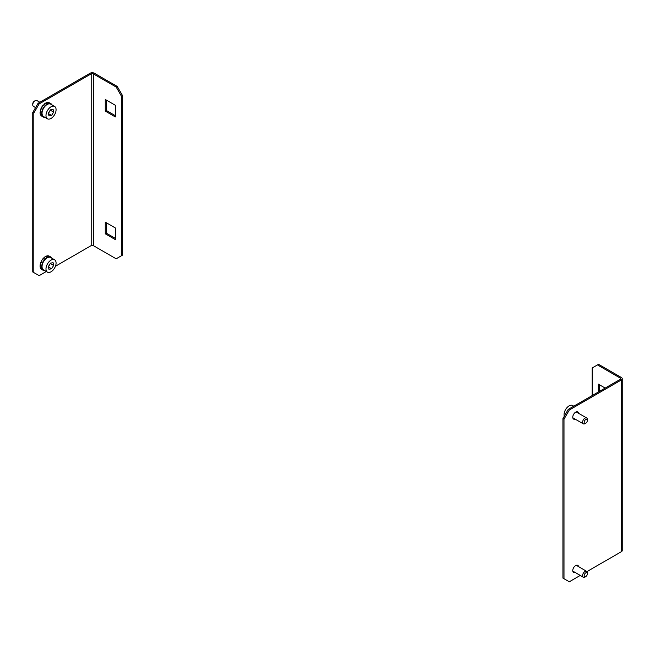 <?xml version="1.0" encoding="UTF-8"?>
<svg xmlns="http://www.w3.org/2000/svg" width="655" height="655" viewBox="0 0 655 655"><rect width="100%" height="100%" fill="white"/><g stroke="black" fill="none" stroke-linecap="round" stroke-linejoin="round"><path stroke-width="0.98" d="M116.156 87.033L117.22 86.427L122.534 95.622L121.47 96.236L116.156 87.033L93.313 73.851A1.506 0.868 0 0 0 91.184 73.851L39.128 103.908L33.814 113.11L33.814 272.603L39.128 275.665L46.333 271.506M117.22 86.427L94.377 73.237A3.005 1.736 0 0 0 90.128 73.237L38.064 103.293L39.128 103.908M121.47 96.236L121.47 255.728L116.156 258.799L93.313 245.609A1.506 0.868 0 0 0 91.184 245.609L55.438 266.249M33.814 113.11L32.75 112.496L32.75 271.989L33.814 272.603M32.75 112.496L38.064 103.293M105.267 233.802L115.362 239.632L115.362 227.973L105.267 222.143L105.267 233.802L106.331 233.188L115.362 238.404M105.267 111.113L115.362 116.942L115.362 105.283L105.267 99.462L105.267 111.113L106.331 110.499L115.362 115.714M122.534 95.622L122.534 255.114L121.47 255.728M106.331 222.757L106.331 233.188M106.331 100.076L106.331 110.499M577.145 565.118A4.135 2.383 -60 0 1 577.497 566.026M575.18 572.495A4.135 2.383 -60 0 1 573.616 572.462A4.135 2.383 -60 0 1 572.986 569.154A4.135 2.383 -60 0 1 575.679 565.511A4.135 2.383 -60 0 1 577.751 565.306A4.135 2.383 -60 0 1 578.562 566.64M577.145 411.758A4.135 2.383 -60 0 1 577.497 412.666M575.18 419.143A4.135 2.383 -60 0 1 573.616 419.102A4.135 2.383 -60 0 1 572.986 415.794A4.135 2.383 -60 0 1 575.679 412.151A4.135 2.383 -60 0 1 577.751 411.946A4.135 2.383 -60 0 1 578.562 413.28M620.31 378.107A1.506 0.868 180 0 1 620.743 378.721A1.506 0.868 180 0 1 620.31 379.335L620.31 378.107L597.466 364.917L598.523 364.303L621.366 377.493A3.005 1.736 180 0 1 622.25 378.721L622.25 550.478A3.005 1.736 180 0 1 621.366 551.707L586.97 571.569M580.273 575.434L569.31 581.763L563.996 578.701L563.996 419.208L562.932 418.594L568.245 409.391L569.31 410.005L563.996 419.208M622.25 378.721A3.005 1.736 180 0 1 621.366 379.949L569.31 410.005M563.996 578.701L562.932 578.087L562.932 418.594M574.116 571.88A4.135 2.383 -60 0 1 573.158 572.036M574.116 418.529A4.135 2.383 -60 0 1 573.158 418.676M620.31 379.335L568.245 409.391M605.163 388.071L598.261 384.084L598.261 392.058M592.153 395.587L592.153 367.987L597.466 364.917M599.325 384.698L599.325 391.444M44.917 117.335A7.663 4.421 -60 0 1 43.263 116.983A7.663 4.421 -60 0 1 42.092 115.632A7.663 4.421 -60 0 1 44.081 106.888A7.663 4.421 -60 0 1 50.926 103.711A7.663 4.421 -60 0 1 52.056 104.972M40.651 112.062L40.086 112.308A7.663 4.421 -60 0 0 40.323 114.273L40.856 114.584A7.663 4.421 120 0 0 41.028 115.018A7.663 4.421 120 0 0 41.232 115.411L40.7 115.108A7.663 4.421 -60 0 0 41.666 116.066L43.263 116.983M49.125 102.81L49.706 103.015A7.663 4.421 120 0 0 48.92 102.769L48.396 102.467A7.663 4.421 -60 0 0 46.693 102.638L46.636 103.171M46.693 102.638L47.225 102.941A7.663 4.421 120 0 0 46.243 103.359L45.711 103.048A7.663 4.421 -60 0 0 43.885 104.382L44.147 104.956M40.086 112.308L40.618 112.611A7.663 4.421 120 0 1 40.741 111.407L40.217 111.104A7.663 4.421 -60 0 1 40.921 108.73L41.502 108.91M40.921 108.73L41.445 109.041A7.663 4.421 120 0 1 42.051 107.788L41.519 107.486A7.663 4.421 -60 0 1 42.976 105.349L43.508 105.651A7.663 4.421 120 0 1 44.417 104.694L43.885 104.382M32.75 104.825L32.75 103.908A2.252 1.302 -60 0 1 34.019 101.369A2.252 1.302 -60 0 1 34.347 101.148L35.141 100.682A3.381 1.949 120 0 0 34.658 101.017A3.381 1.949 120 0 0 32.75 104.825A3.381 1.949 120 0 0 33.454 106.372L35.575 107.6M39.849 102.262L36.827 100.518A3.381 1.949 120 0 0 35.141 100.682M54.594 106.438L50.664 104.17A7.139 4.118 120 0 0 46.079 105.226A7.139 4.118 120 0 0 42.256 111.465A7.139 4.118 120 0 0 43.525 116.524L47.455 118.801A7.139 4.118 120 0 0 52.04 117.736A7.139 4.118 120 0 0 55.863 111.497A7.139 4.118 120 0 0 54.594 106.438A7.139 4.118 120 0 0 50.009 107.494A7.139 4.118 120 0 0 46.194 113.733A7.139 4.118 120 0 0 47.455 118.801M48.961 115.927L51.581 115.419L53.644 112.111L53.088 109.311L50.468 109.819L48.404 113.127L48.961 115.927M48.511 113.643L51.581 115.419M48.47 113.454L50.394 109.942M50.46 110.269L53.644 112.111M54.594 259.798L50.664 257.521A7.139 4.118 120 0 0 46.079 258.586A7.139 4.118 120 0 0 42.256 264.825A7.139 4.118 120 0 0 43.525 269.885L47.455 272.152A7.139 4.118 120 0 0 52.04 271.096A7.139 4.118 120 0 0 55.863 264.857A7.139 4.118 120 0 0 54.594 259.798A7.139 4.118 120 0 0 50.009 260.854A7.139 4.118 120 0 0 46.194 267.093A7.139 4.118 120 0 0 47.455 272.152M48.961 269.287L51.581 268.771L53.644 265.463L53.088 262.663L50.468 263.171L48.404 266.487L48.961 269.287M48.511 267.003L51.581 268.771M48.47 266.814L50.394 263.294M50.46 263.629L53.644 265.463M44.917 270.695A7.663 4.421 -60 0 1 43.263 270.343A7.663 4.421 -60 0 1 42.092 268.992A7.663 4.421 -60 0 1 44.081 260.24A7.663 4.421 -60 0 1 50.926 257.071A7.663 4.421 -60 0 1 52.056 258.332M40.651 265.422L40.086 265.66A7.663 4.421 -60 0 0 40.323 267.633L40.856 267.944A7.663 4.421 120 0 0 41.028 268.378A7.663 4.421 120 0 0 41.232 268.771L40.7 268.468A7.663 4.421 -60 0 0 41.666 269.418L43.263 270.343M49.125 256.171L49.706 256.375A7.663 4.421 120 0 0 48.92 256.13L48.396 255.827A7.663 4.421 -60 0 0 46.693 255.99L46.636 256.523M46.693 255.99L47.225 256.302A7.663 4.421 120 0 0 46.243 256.719L45.711 256.408A7.663 4.421 -60 0 0 43.885 257.743L44.147 258.316M40.086 265.66L40.618 265.971A7.663 4.421 120 0 1 40.741 264.767L40.217 264.464A7.663 4.421 -60 0 1 40.921 262.09L41.502 262.27M40.921 262.09L41.445 262.393A7.663 4.421 120 0 1 42.051 261.148L41.519 260.846A7.663 4.421 -60 0 1 42.976 258.7L43.508 259.012A7.663 4.421 120 0 1 44.417 258.045L43.885 257.743M585.455 419.732A2.252 1.302 120 0 0 584.194 422.459A2.252 1.302 120 0 0 585.775 423.195A2.252 1.302 120 0 0 586.094 422.966A2.252 1.302 120 0 0 587.371 420.436A2.252 1.302 120 0 0 585.455 419.732M585.775 423.195L584.981 423.654A3.381 1.949 -60 0 1 583.286 423.818A3.381 1.949 -60 0 1 582.688 421.419A3.381 1.949 -60 0 1 584.497 418.471A3.381 1.949 -60 0 1 586.667 417.964A3.381 1.949 -60 0 1 587.371 419.511L587.371 420.436M564.283 416.252A7.139 4.118 -60 0 1 568.073 406.599A7.139 4.118 -60 0 1 572.667 405.543L573.788 406.19M573.256 418.684L573.387 418.406A3.832 2.211 120 0 0 573.788 418.373L573.755 418.635M573.297 418.054A3.832 2.211 -60 0 1 573.256 418.062L573.788 418.373M573.387 418.406L572.888 418.119M585.455 573.092A2.252 1.302 120 0 0 584.194 575.81A2.252 1.302 120 0 0 585.775 576.547A2.252 1.302 120 0 0 586.094 576.326A2.252 1.302 120 0 0 587.371 573.788A2.252 1.302 120 0 0 585.455 573.092M585.775 576.547L584.981 577.014A3.381 1.949 -60 0 1 583.286 577.178A3.381 1.949 -60 0 1 582.688 574.779A3.381 1.949 -60 0 1 584.497 571.823A3.381 1.949 -60 0 1 586.667 571.324A3.381 1.949 -60 0 1 587.371 572.871L587.371 573.788M573.256 572.044L573.387 571.766A3.832 2.211 120 0 0 573.788 571.725L573.755 571.995M573.297 571.414A3.832 2.211 -60 0 1 573.256 571.422L573.788 571.725M573.387 571.766L572.888 571.479M91.184 73.851L91.184 245.609M93.313 73.851L93.313 245.609M621.366 551.707L621.366 379.949M49.33 102.794L50.926 103.711M49.33 256.146L50.926 257.071M583.286 423.818L572.806 417.767M586.667 417.964L576.187 411.913M583.286 577.178L572.806 571.127M586.667 571.324L576.187 565.273"/></g></svg>
